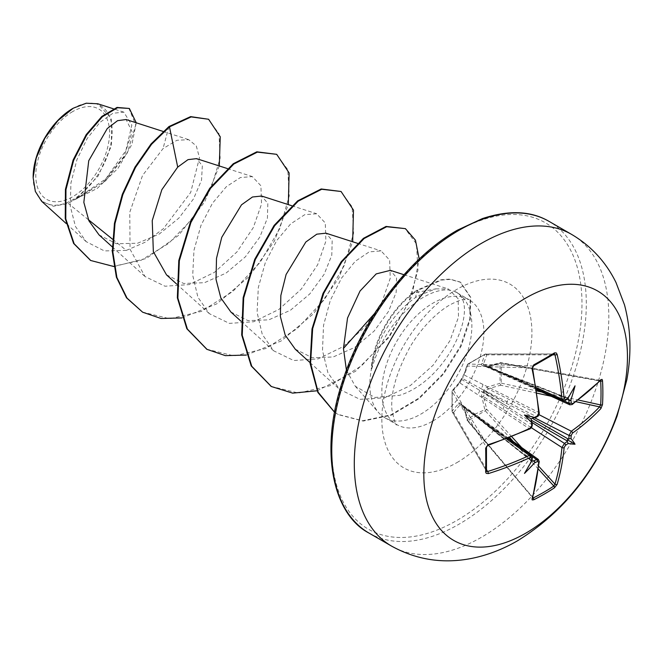 <?xml version="1.0" encoding="UTF-8"?>
<svg xmlns="http://www.w3.org/2000/svg" width="663" height="663" viewBox="0 0 663 663"><rect width="100%" height="100%" fill="white"/><g stroke="black" fill="none" stroke-linecap="round" stroke-linejoin="round"><path stroke-width="0.5" stroke-dasharray="3.31 2.49" d="M533.475 365.935A1.525 0.82 61.1 0 1 533.218 365.993L468.103 364.028A1.525 1.061 55.7 0 0 467.713 364.161A1.525 1.061 55.7 0 0 467.432 364.509L464.307 373.683L461.523 378.672L458.597 383.57L452.216 390.863L452.216 410.936L458.597 403.601L460.371 402.913L464.307 406.9L467.432 419.72L475.454 413.969L484.81 409.684L481.52 395.206L484.736 388.717L487.363 386.993L500.026 383.33L500.026 363.266L487.363 366.962L482.515 365.86L481.529 364.749L481.653 363.664L484.81 354.481L467.432 364.509A1.525 1.127 19.4 0 0 467.465 366.034A1.525 1.202 -88.3 0 1 468.103 364.028L485.233 354.141L554.16 353.992A1.525 0.945 58.8 0 1 553.845 354.075A282.687 75.143 161.2 0 1 543.768 360.034A282.687 75.143 161.2 0 1 533.218 365.993L532.198 367.982A286.25 160.885 61.3 0 1 538.828 412.461L536.541 416.671A286.424 150.327 175.8 0 1 533.218 418.336M531.063 427.536L483.526 396.582L486.758 409.303L485.233 410.795L468.103 420.682A1.525 0.936 48.7 0 1 467.432 419.72A1.525 0.539 -13.8 0 0 467.092 420.201A1.525 0.539 -13.8 0 0 467.465 420.441L464.407 407.621L538.828 460.851A286.25 160.885 61.3 0 1 532.198 497.258L467.407 420.814A1.525 0.431 -40.1 0 1 467.465 420.441L533.218 497.954M532.795 497.457L468.103 420.682A1.525 0.431 -40.1 0 1 468.012 420.732A1.525 0.431 -40.1 0 1 467.407 420.814A1.525 1.525 0 0 1 467.092 420.201L464.025 407.347A1.525 0.572 -12.8 0 0 464.407 407.621L463.387 405.831L462.31 405.524A1.525 0.878 -51.4 0 1 461.846 405.408A1.525 0.878 -51.4 0 1 461.672 405.159L479.556 419.099L531.941 456.882A1.525 0.945 -176.8 0 1 532.298 457.528M458.597 383.57A1.525 1.111 42.5 0 1 458.804 383.164L452.423 390.399A1.525 1.525 0 0 0 452.058 391.286A1.525 1.061 4.3 0 1 452.216 390.863A1.525 1.127 40.6 0 1 453.55 390.134L459.898 382.932L529.439 428.721A286.25 160.885 178.7 0 1 487.603 445.221L486.385 447.094A282.687 75.143 78.8 0 1 486.385 470.921L452.257 411.938A1.525 1.16 -29.9 0 1 452.133 411.466L452.133 391.684L486.385 447.094M506.491 438.881L459.898 405.018L453.55 412.411A1.525 1.111 -140.1 0 1 452.216 410.936A1.525 0.68 -3.4 0 0 452.058 411.267L452.058 391.286A1.525 1.061 4.3 0 0 452.133 391.684A1.525 1.202 -31.7 0 1 453.55 390.134L487.603 445.221A1.525 0.597 -108.1 0 0 488.051 445.412M72.673 111.599A52.145 30.108 120 0 0 35.802 175.455A52.145 30.108 120 0 0 72.673 196.745A52.145 30.108 120 0 0 109.544 132.882A52.145 30.108 120 0 0 72.673 111.599M33.15 177.667L33.15 176.988A55.899 32.272 120 0 0 72.673 199.812A55.899 32.272 120 0 0 112.204 131.349A55.899 32.272 120 0 0 72.673 108.533L73.22 108.218M41.628 201.279L53.446 206.251L68.264 203.425L102.848 182.632L124.205 156.17L132.086 131.771L126.119 119.539M346.418 370.203L355.269 386.247L374.885 397.477L399.648 395.305C450.857 379.137 482.697 298.648 453.02 290.891A72.159 41.661 -60 0 1 456.931 292.706A72.159 41.661 -60 0 1 467.995 350.52A72.159 41.661 -60 0 1 420.856 414.11A72.159 41.661 -60 0 1 384.78 417.682A72.159 41.661 -60 0 1 378.598 412.601A72.159 41.661 -60 0 1 371.537 368.57L371.239 368.901C377.404 337.997 392.181 314.187 415.552 297.488L418.527 295.648L435.831 288.861L410.53 293.51M371.537 368.57L371.802 368.727C380.255 339.125 396.308 316.002 419.977 299.369L422.986 297.505C434.911 290.651 444.931 288.446 453.02 290.891M435.831 288.861L448.453 289.027L458.141 298.764L458.481 317.113L449.92 340.774L433.171 365.172L410.372 385.543L384.714 397.817L359.91 399.333L339.564 389.338L327.903 372.722L322.5 350.561L323.527 325.434L330.356 300.256L341.602 278.004L355.31 261.247L369.192 251.882L381.051 250.896L389.629 260.087L390.242 278.311L382.021 301.889L365.661 326.221L343.285 346.567L318.074 358.898L293.709 360.523L273.711 350.826L262.266 334.401L257.078 312.422L258.321 287.469L265.357 262.498L276.794 240.437L290.684 223.87L304.756 214.679L316.682 213.776L325.276 222.95L325.881 241.175L317.66 264.752L301.3 289.076L278.932 309.414L253.714 321.746L229.365 323.37L209.359 313.674L197.922 297.264L192.718 275.294L193.961 250.332L200.997 225.345L212.442 203.284L226.323 186.717L240.396 177.535L252.338 176.607L260.924 185.789L261.529 204.013L253.316 227.591L236.956 251.915L214.588 272.261L189.353 284.584L165.004 286.217L145.006 276.521L130.064 249.28L129.757 212.309L142.537 175.471L163.032 148.611L176.905 140.283L188.731 139.678L196.281 145.868L199.472 157.719L190.687 192.444L163.454 228.627L145.421 242.103L126.368 250.382L112.536 239.202M88.419 219.718L68.264 203.425M99.027 234.876L116.381 243.735L137.523 243.255L159.294 234.014L178.894 218.077L193.513 198.875L201.544 180.112L202.331 165.75L196.563 158.656M166.488 274.814L183.651 283.474L204.444 282.703L226.083 273.081L245.376 256.83L259.78 237.155L267.429 218.086L267.827 203.35L261.603 196.033M230.848 311.958L247.995 320.619L268.813 319.848L290.427 310.251L309.745 293.974L324.124 274.325L331.79 255.247L332.188 240.503L325.947 233.194M295.201 349.111L312.348 357.78L333.199 356.976L354.78 347.395L374.123 331.102L388.477 311.486L396.159 292.366L396.54 277.648L390.341 270.363M126.368 250.382L104.373 250.912L86.248 241.705L75.491 226.564L70.27 206.268L70.916 183.054L76.958 159.543L87.209 138.484L99.914 122.406L112.884 113.274L123.807 112.138L131.838 125.067L125.862 150.634L105.632 179.06L76.129 198.759L98.215 175.985L111.483 145.686L111.318 118.453L97.793 103.776M219.296 165.957L204.618 202.008L178.645 235.315L146.366 258.462L113.845 266.534M136.255 122.796L131.896 144.443L117.989 168.327L97.179 188.491L73.253 200.251M208.083 118.959L218.981 133.735L220.149 158.167L211.19 187.886L193.24 217.895L168.75 243.354L141.045 260.31L113.804 266.228L90.475 260.352M128.821 108.16L135.733 124.959L127.296 152.913L105.574 180.891L76.85 198.685L73.436 200.218M168.941 126.567L163.032 148.611M76.129 198.759L76.85 198.685M181.919 317.925L216.809 303.828L249.321 276.421L274.399 241.083L288.314 204.61M246.271 355.078L281.162 340.981L313.674 313.582L338.752 278.236L352.666 241.763M317.071 390.78L355.542 371.28L389.189 337.202L411.698 296.626L419.198 259.067M334.575 412.179L338.395 414.648L363.133 421.08L391.286 415.212L419.231 398.562L443.456 374.189L461.1 346.202L470.349 319.118L470.664 297.215L460.578 282.289L450.301 279.396L441.55 280.068L417.682 290.452L417.143 290.137L415.552 297.488M142.379 312.049L169.803 318.762L201.37 311.395L232.904 291.405L260.228 262.2L279.794 228.544L289.25 195.925L287.759 169.637L276.164 154.023M206.74 349.202L234.155 355.915L265.722 348.547L297.256 328.566L324.572 299.361L344.147 265.722L353.603 233.103L352.119 206.806L340.533 191.193M271.126 386.38L298.549 393.076L330.116 385.692L361.642 365.703L388.949 336.489L408.507 302.85L417.955 270.239L416.472 243.951L404.894 228.337M334.558 412.245L337.857 414.334L362.595 420.765L390.747 414.897L418.693 398.248L442.917 373.882L460.561 345.887L469.818 318.812L470.125 296.908L460.047 281.974L449.763 279.09L441.011 279.761L417.143 290.137A69.217 39.962 -60 0 0 371.239 368.901M371.802 368.727A69.217 39.962 -60 0 1 417.682 290.452L419.977 299.369M600.67 381.117L599.567 380.579A286.25 160.885 178.7 0 1 571.34 404.529L488.034 366.689A1.525 0.572 -107.2 0 0 487.612 366.498L487.612 366.498A1.525 0.572 -107.2 0 0 487.363 366.962M567.959 398.272L567.371 397.899L567.313 398.654A286.424 150.327 175.8 0 1 564.462 400.551L562.895 400.775M552.76 354.838L486.758 354.896A1.525 1.111 20.1 0 0 484.81 354.481A1.525 0.68 63.4 0 1 485.018 354.175A1.525 0.68 63.4 0 1 485.233 354.141A1.525 1.16 -90.1 0 1 486.758 354.896L483.526 364.086L536.152 387.507M539.044 413.372L539.243 412.941A1.525 0.787 -4.8 0 0 538.828 412.461L464.407 375.134L467.465 366.034L532.198 367.982A1.525 0.597 -11.9 0 1 532.588 368.272M531.353 455.406L531.941 456.882A286.424 150.327 64.2 0 1 531.726 460.288L531.104 460.719L531.718 461.042M565.207 400.527A1.525 0.945 56.8 0 1 564.462 400.551L505.546 374.073L484.537 365.562A1.525 0.878 -68.6 0 1 484.844 365.586A1.525 0.878 -68.6 0 1 485.175 365.926L485.846 366.656L488.034 366.689L500.673 362.934A1.525 0.431 -79.9 0 1 500.963 362.694A1.525 0.431 -79.9 0 1 501.195 363.357L501.195 383.139L500.673 385.203L488.034 388.775L538.613 414.466M534.817 417.905L506.623 403.469L485.175 391.593A1.525 0.721 -60 0 1 484.537 392.687L505.546 405.333L532.149 422.522M600.686 380.338L599.567 380.579A1.525 1.102 44.1 0 0 600.637 380.38M481.653 363.664A1.525 1.102 18.2 0 1 483.526 364.086L483.41 365.222L484.537 365.562A1.525 0.97 -93.7 0 0 484.189 365.479A1.525 0.97 -93.7 0 0 483.534 365.968A1.525 1.251 -12.1 0 1 485.175 365.926L506.623 374.694L564.114 400.949M575.036 385.841L567.42 398.297L505.546 374.073A3.398 2.072 -65.8 0 1 503.946 374.288A3.398 2.072 -65.8 0 1 503.002 372.614M532.298 425.124A1.525 0.812 -3 0 0 531.941 424.635L479.556 390.325L461.672 379.493A1.525 1.028 -60 0 1 462.31 378.391L480.634 388.46L536.541 416.671A1.525 0.812 63 0 0 537.138 416.737M486.501 469.603L453.55 412.411A1.525 1.16 -29.9 0 1 452.257 411.938A1.525 1.525 0 0 1 452.058 411.267A1.525 0.68 -3.4 0 0 452.133 411.466L486.385 470.921M532.116 456.376L480.634 419.72L462.31 405.524A1.525 1.251 -107.9 0 1 461.523 404.082A1.525 0.97 -26.3 0 0 461.431 404.894L461.431 404.894A1.525 0.97 -26.3 0 0 461.672 405.159L460.901 404.364L459.898 405.018A1.525 1.102 -138.2 0 1 458.597 403.601M477.012 417.624A3.398 2.072 -54.2 0 1 478.935 417.599A3.398 2.072 -54.2 0 1 479.556 419.099L531.469 460.57L524.491 473.39M572.202 404.513A1.525 0.97 54.7 0 1 571.34 404.529L569.873 404.811M508.869 375.996A3.398 1.832 -65.5 0 1 507.394 376.277A3.398 1.832 -65.5 0 1 506.623 374.694L567.735 398.62M482.888 384.225A3.398 2.171 -63.2 0 1 480.634 388.46L506.623 403.469A3.398 1.732 -62.9 0 1 508.869 399.225M487.363 386.993A1.525 0.588 73.6 0 0 488.034 388.775L485.175 391.593L483.534 391.377L484.537 392.687L483.526 396.582A1.525 0.588 -13.6 0 0 481.653 396.888M503.002 409.394A3.398 1.732 -57.1 0 1 505.546 405.333L479.556 390.325A3.398 2.171 -56.8 0 1 477.012 394.394M464.307 373.683A1.525 1.111 17.5 0 0 464.059 374.065L461.597 378.474A1.525 1.525 0 0 0 461.39 378.83A1.525 0.671 22.3 0 1 461.523 378.672A1.525 0.671 37.7 0 1 461.597 378.474A1.525 0.671 37.7 0 1 462.31 378.391L464.407 375.134A1.525 1.111 17.5 0 1 464.059 374.065L467.133 364.923A1.525 1.525 0 0 1 467.713 364.161L485.018 354.175A1.525 1.525 0 0 1 485.706 354.009L554.26 353.943M531.726 420.922A286.424 150.327 64.2 0 1 531.941 424.635L529.439 428.721A1.525 0.787 -115.2 0 0 530.06 428.837L530.334 428.464M459.898 382.932L461.672 379.493A1.525 0.671 22.3 0 1 461.39 378.83L458.804 383.164A1.525 1.111 42.5 0 1 459.898 382.932M538.331 459.434L538.828 460.851A1.525 0.97 -174.7 0 1 539.243 461.597M531.908 460.677L480.634 419.72A3.398 1.832 -54.5 0 1 482.391 419.596A3.398 1.832 -54.5 0 1 482.888 421.013M567.404 397.908L484.844 365.586A1.525 1.525 0 0 0 484.189 365.479L536.359 388.849M599.567 380.579L500.673 362.934A1.525 0.539 -106.2 0 0 500.275 362.727A1.525 0.539 -106.2 0 0 500.026 363.266A1.525 0.936 11.3 0 1 501.195 363.357L600.032 381.001M537.005 393.167L500.673 385.203A1.525 0.555 74.6 0 1 500.026 383.33A1.525 0.804 -10.5 0 1 501.195 383.139L536.674 390.913M511.811 436.784L486.758 409.303A1.525 0.555 -14.6 0 0 484.81 409.684A1.525 0.804 70.5 0 0 485.233 410.795L509.698 437.63M464.307 406.9A1.525 0.572 -12.8 0 0 464.025 407.347L463.18 405.673M531.726 460.288L532.14 460.064M567.321 399.126L567.313 398.654M532.198 497.258A1.525 1.102 -164.1 0 1 532.563 498.286M571.547 234.37A179.98 103.917 -60 0 1 599.137 378.59A179.98 103.917 -60 0 1 481.562 537.196A179.98 103.917 -60 0 1 391.568 546.105M369.051 533.102A179.98 103.917 120 0 0 459.036 524.193A179.98 103.917 120 0 0 576.619 365.586A179.98 103.917 120 0 0 549.03 221.367M456.873 231.528A176.922 102.152 120 0 0 331.773 448.213A176.922 102.152 120 0 0 456.873 520.447A176.922 102.152 120 0 0 581.981 303.762A176.922 102.152 120 0 0 456.873 231.528M432.864 421.038A72.159 41.661 120 0 0 480.004 357.456A72.159 41.661 120 0 0 468.94 299.635A72.159 41.661 120 0 0 432.864 303.206A72.159 41.661 120 0 0 385.725 366.796A72.159 41.661 120 0 0 396.789 424.61A72.159 41.661 120 0 0 432.864 421.038M456.873 462.633A106.113 61.269 120 0 0 531.908 332.669A106.113 61.269 120 0 0 456.873 289.341A106.113 61.269 120 0 0 381.838 419.306A106.113 61.269 120 0 0 456.873 462.633M538.414 469.122L513.369 441.657M521.59 447.508L538.754 466.329M576.056 401.72L551.177 396.275M542.002 392.082L578.302 400.038M384.78 417.682L396.789 424.61C395.91 426.326 394.294 421.32 391.924 409.593C390.59 392.604 396.524 371.935 409.726 347.586C418.709 331.624 434.265 313.939 449.845 304.889C458.547 300.48 464.15 298.59 466.644 299.212L468.94 299.635L456.931 292.706M355.26 386.247L378.598 412.601M163.098 131.431L188.731 139.669M112.262 246.86L145.006 276.521M227.45 168.584L252.338 176.582M176.615 284.021L209.359 313.674M291.811 205.737L316.69 213.743M240.967 321.174L273.711 350.835M357.548 243.338L381.051 250.896M310.027 362.586L339.564 389.338M403.958 274.722L448.453 289.027M86.24 241.705L66.101 223.456M123.807 112.138L113.373 108.782M337.857 414.334L338.395 414.648M460.047 281.974L460.578 282.289M600.172 380.396L500.963 362.694A1.525 1.525 0 0 0 500.275 362.727L485.73 366.606M531.129 460.744L461.846 405.408A1.525 1.525 0 0 1 461.431 404.894L507.759 438.392M485.772 366.631L536.466 389.554M463.222 405.69L508.422 438.127M531.577 426.707L530.856 427.734M538.132 415.336L538.696 414.143M532.546 498.352L532.348 497.88"/><path stroke-width="0.99" d="M536.466 389.554L569.873 404.811L569.061 403.203A286.424 179.151 -124.5 0 0 568.804 399.516L570.056 400.634L570.984 399.615A287.957 180.112 55.5 0 1 571.216 402.996L572.5 403.742A287.783 161.739 -1.3 0 0 600.869 379.667L602.095 379.402L602.51 380.637A284.195 219.403 30.8 0 1 602.866 392.678A284.195 219.403 30.8 0 1 602.51 404.587A1.525 0.903 -176.5 0 1 600.67 404.936A282.687 218.235 -149.2 0 0 601.026 393.093A282.687 218.235 -149.2 0 0 600.67 381.117L600.032 381.001M537.444 415.916A1.525 0.812 63 0 1 537.138 416.737L534.651 417.988L534.395 417.45A208.671 78.822 169.7 0 0 524.491 415.021L531.104 418.842L534.395 417.45A287.957 151.131 -4.2 0 0 537.444 415.916L538.721 413.596A287.783 161.747 -118.7 0 0 532.058 368.877L533.715 364.865A284.195 75.541 -18.8 0 0 544.331 358.882A284.195 75.541 -18.8 0 0 554.459 352.89A1.525 0.945 58.8 0 1 554.16 353.992L554.26 353.951M525.643 533.251A143.987 83.132 -60 0 1 423.831 474.468A143.987 83.132 -60 0 1 525.643 298.126A143.987 83.132 -60 0 1 627.455 356.909A143.987 83.132 -60 0 1 525.643 533.251M554.459 352.89L556.265 352.931L557.127 354.407A1.525 0.613 167.4 0 1 554.972 354.838L553.845 354.075M557.127 354.407A287.783 170.441 58.7 0 1 564.147 398.919L565.514 399.706A1.525 0.945 56.8 0 1 565.207 400.527L562.904 400.767L561.951 399.101A286.25 169.537 -121.3 0 0 554.972 354.838L552.76 354.838M570.984 399.615A208.671 205.522 132.4 0 0 575.036 385.841A208.671 35.263 122.2 0 1 568.133 397.974L567.313 398.654M602.51 404.587L600.869 408.607A1.525 1.086 -136.6 0 0 599.567 406.875L600.67 404.936L578.302 400.038M600.869 408.607A287.783 170.441 -178.7 0 1 572.5 433.096L571.216 435.417A287.957 180.112 55.5 0 1 570.984 438.575L568.804 438.889A286.424 179.151 -124.5 0 0 569.061 435.45L571.34 431.232A286.25 169.537 1.3 0 0 599.567 406.875L576.056 401.72M532.795 497.457L533.218 497.954A282.687 218.235 29.2 0 0 553.845 486.045L554.972 484.114A286.25 169.537 -121.3 0 0 561.951 447.5L564.462 443.406A286.424 179.151 4.5 0 0 567.313 441.467L568.133 443.514A208.671 91.436 68.2 0 0 575.036 444.21A208.671 91.444 171.8 0 0 570.984 438.575M532.149 422.522L564.462 443.406A1.525 0.936 56.2 0 1 565.514 445.296L564.147 447.566A287.783 170.441 58.7 0 1 557.127 484.38L554.459 487.811A284.195 219.395 -150.8 0 1 544.331 494.076A284.195 219.395 -150.8 0 1 533.715 499.786L532.198 499.91L532.058 498.849A287.783 161.747 -118.7 0 0 538.721 462.244L537.444 461.506A287.957 180.104 -175.5 0 1 534.395 462.989C535.157 461.755 534.759 461.141 533.218 461.15A286.424 179.151 4.5 0 0 536.541 459.534L538.331 459.434L508.422 438.127M72.673 108.533A55.899 32.272 120 0 0 33.15 176.988M113.373 108.782L97.784 103.776L86.207 103.221L73.22 108.218L57.896 120.641L44.893 138.136L36.2 158.167L33.15 177.667L35.346 191.433L41.628 201.279L66.101 223.456M374.918 313.118L343.451 348.431L346.418 370.203M112.536 239.202L88.419 219.718M163.098 131.431L126.119 119.531L117.575 120.674L107.282 128.523L88.743 160.719L83.836 202.372L88.908 220.804L99.027 234.876L112.262 246.86M227.45 168.584L196.563 158.648L188.019 159.634L177.709 167.117L161.855 189.676L152.233 220.597L153.352 251.667L166.488 274.814M291.811 205.737L261.603 196.024L252.454 197.002L241.498 204.826L221.757 237.304L216.503 258.321L216.014 279.305L220.845 297.944L230.848 311.958M325.947 233.194L316.806 234.172L305.842 241.995L286.101 274.482L280.847 295.474L280.358 316.483L285.198 335.097L295.201 349.111M390.341 270.363L376.203 273.902L360.034 291.024L347.536 318.016L343.451 348.431M177.709 167.117L169.471 126.873L191.176 116.92L208.621 119.265L220.249 136.777L219.296 165.957M113.845 266.534L90.74 260.501L74.132 243.744L65.786 218.889L65.96 189.676L73.651 160.355L86.729 134.945L102.384 116.738L117.542 107.737L129.36 108.467L136.255 122.796M168.941 126.567L151.048 143.962L134.954 167.167L122.307 194.342L114.45 223.29L112.329 251.675L116.381 277.192L126.509 297.811L142.644 312.198L127.047 298.118L116.912 277.499L112.867 251.981L114.989 223.597L122.846 194.649L135.492 167.474L151.578 144.269L169.471 126.873L168.941 126.567L190.637 116.613L208.621 119.265M90.475 260.352L73.601 243.429L65.247 218.575L65.43 189.369L73.112 160.04L86.19 134.639L101.845 116.423L117.003 107.423L129.36 108.467M142.644 312.198L160.985 318.48L181.919 317.925M288.314 204.61L289.126 172.944L276.703 154.33L257.36 152.125L233.815 164.043L210.279 188.607L190.936 222.453L179.341 260.766L177.875 298.077L187.38 329.063L207.005 349.36L225.337 355.633L246.271 355.078M352.666 241.763L353.478 210.113L341.072 191.499L321.721 189.278L298.176 201.187L274.631 225.768L255.28 259.614L243.694 297.944L242.235 335.263L251.749 366.249L271.399 386.537L292.656 393.134L317.071 390.78M419.198 259.067L415.452 240.197L405.424 228.644L386.662 226.729L364.095 238.547L341.901 261.81L323.743 293.303L312.654 328.674L310.582 363.158L318.141 392.206L334.575 412.179M276.703 154.33L256.821 151.819L233.277 163.728L209.74 188.3L190.397 222.138L178.803 260.46L177.344 297.77L186.842 328.757L206.74 349.202M341.072 191.499L321.19 188.972L297.637 200.881L274.092 225.453L254.749 259.308L243.155 297.637L241.697 334.956L251.211 365.943L271.126 386.38M405.424 228.644L386.057 226.439L363.415 238.349L341.163 261.777L323.014 293.436L312.016 328.939L310.102 363.473L317.884 392.463L334.558 412.245M531.726 460.288L531.544 461.349A208.671 35.263 117.8 0 1 524.491 473.39A208.671 205.522 107.6 0 0 534.395 462.989M532.14 460.064L532.298 457.528A1.525 0.945 -176.8 0 1 531.743 458.216L530.367 457.42A287.783 170.441 -178.7 0 1 488.316 473.589L486.219 473.349L485.664 472.039A284.195 75.549 -101.2 0 0 485.664 448.097L488.316 444.649A287.783 161.739 -1.3 0 0 530.367 428.066L531.743 425.795A1.525 0.812 -3 0 0 532.298 425.124L531.577 426.707M524.491 415.021A208.671 78.822 70.3 0 0 531.544 422.389L532.14 422.339L532.298 425.124L531.66 427.386L530.06 428.837A1.525 0.787 -115.2 0 0 530.367 428.066M568.804 399.516L567.371 397.899M531.104 418.842L531.544 422.389A287.957 151.131 -115.8 0 1 531.743 425.795M531.104 460.719L533.218 461.15M567.313 441.467L567.371 439.776L568.804 438.889M486.476 471.343L486.468 471.236A1.525 0.945 -178.8 0 1 485.664 472.039M486.385 447.094A1.525 0.82 178.9 0 1 486.468 447.351L486.468 471.236A1.525 0.945 -178.8 0 0 486.385 470.921L487.603 471.517A1.525 0.613 72.6 0 1 488.316 473.589M486.501 469.603L487.603 471.517A286.25 169.537 1.3 0 0 529.439 455.423L531.353 455.406L507.759 438.392M530.06 428.837L488.051 445.412A1.525 0.597 -108.1 0 0 488.316 444.649M488.051 445.412L487.33 445.818C487.951 445.254 485.2 447.724 488.051 445.412C485.059 447.89 487.222 446.439 486.468 447.351L486.468 447.351A1.525 0.82 178.9 0 1 485.664 448.097M538.721 413.596A1.525 0.787 -4.8 0 0 539.243 412.941C539.259 414.789 538.555 416.049 537.138 416.737L538.132 415.336M532.058 368.877A1.525 0.597 -11.9 0 0 532.588 368.272L532.646 367.178C532.464 368.04 533.259 364.534 532.588 368.272L539.243 412.941M533.715 364.865A1.525 0.82 61.1 0 1 533.475 365.935L532.588 368.272M532.116 456.376L536.541 459.534A1.525 0.829 63.6 0 1 537.444 461.506M538.721 462.244A1.525 0.97 -174.7 0 0 539.243 461.597L532.563 498.286A1.525 1.102 -164.1 0 1 532.058 498.849M533.218 497.954A1.525 0.862 63.4 0 1 533.715 499.786M571.216 402.996A1.525 0.829 176.4 0 1 569.061 403.203L564.114 400.949M538.414 469.122L553.845 486.045A1.525 0.903 56.5 0 1 554.459 487.811M538.754 466.329L554.972 484.114A1.525 1.086 16.6 0 0 557.127 484.38M600.869 379.667A1.525 1.102 44.1 0 1 600.637 380.38L600.172 380.405M602.51 380.637A1.525 0.862 176.6 0 1 600.67 381.117M534.817 417.905L569.061 435.45A1.525 0.936 3.8 0 0 571.216 435.417M575.036 444.21L567.371 439.776M391.568 546.105A179.98 103.917 -60 0 1 363.979 401.886A179.98 103.917 -60 0 1 481.562 243.28A179.98 103.917 -60 0 1 571.547 234.37L549.03 221.367A179.98 103.917 120 0 0 459.036 230.276A179.98 103.917 120 0 0 341.462 388.883A179.98 103.917 120 0 0 369.051 533.102L391.568 546.105C417.524 560.442 445.321 564.312 474.948 557.707C489.717 554.326 503.921 548.674 517.554 540.759C563.616 512.292 596.791 470.713 617.104 416.024L626.784 380.04C631.64 353.81 630.869 328.724 624.471 304.781L615.977 282.455C605.841 261.893 591.031 245.865 571.547 234.37M565.514 399.706A287.957 151.131 -4.2 0 0 568.133 397.974M568.133 443.514A287.957 180.104 -175.5 0 1 565.514 445.296M531.544 461.349A287.957 151.131 -115.8 0 0 531.743 458.216M568.498 398.919L567.735 398.62M536.152 387.507L561.951 399.101A1.525 0.787 175 0 0 564.147 398.919M530.367 457.42A1.525 0.787 65 0 0 529.439 455.423L506.491 438.881M531.908 460.677L532.546 461.191M513.369 441.657L509.698 437.63M511.811 436.784L521.59 447.508M564.147 447.566A1.525 0.97 5.6 0 1 561.951 447.5L531.063 427.536M567.42 441.052L531.469 420.301M532.546 418.436L568.498 439.188M538.613 414.466L571.34 431.232A1.525 0.97 -125.6 0 1 572.5 433.096M551.177 396.275L537.005 393.167M536.674 390.913L542.002 392.082M572.5 403.742A1.525 0.97 54.7 0 1 572.202 404.513L600.637 380.38M533.475 365.935L554.16 353.992M369.051 533.102C332.702 514.339 318.497 449.92 343.575 378.208C363.805 316.831 410.306 256.689 457.511 230.127L482.341 218.608C508.828 209.898 531.055 210.817 549.03 221.367M166.471 274.822L176.615 284.021M230.823 311.975L240.967 321.174M325.956 233.177L357.548 243.338M295.176 349.136L310.027 362.586M390.35 270.338L403.958 274.722M90.74 260.501L90.201 260.194M206.466 349.053L207.005 349.36M270.86 386.231L271.399 386.537M536.359 388.849L562.895 400.775M530.856 427.734L530.334 428.464M538.696 414.143L539.044 413.372M532.298 457.528L531.345 455.415M539.243 461.597L538.323 459.442M567.321 399.126L565.207 400.527M569.873 404.795L572.202 404.513"/></g></svg>
